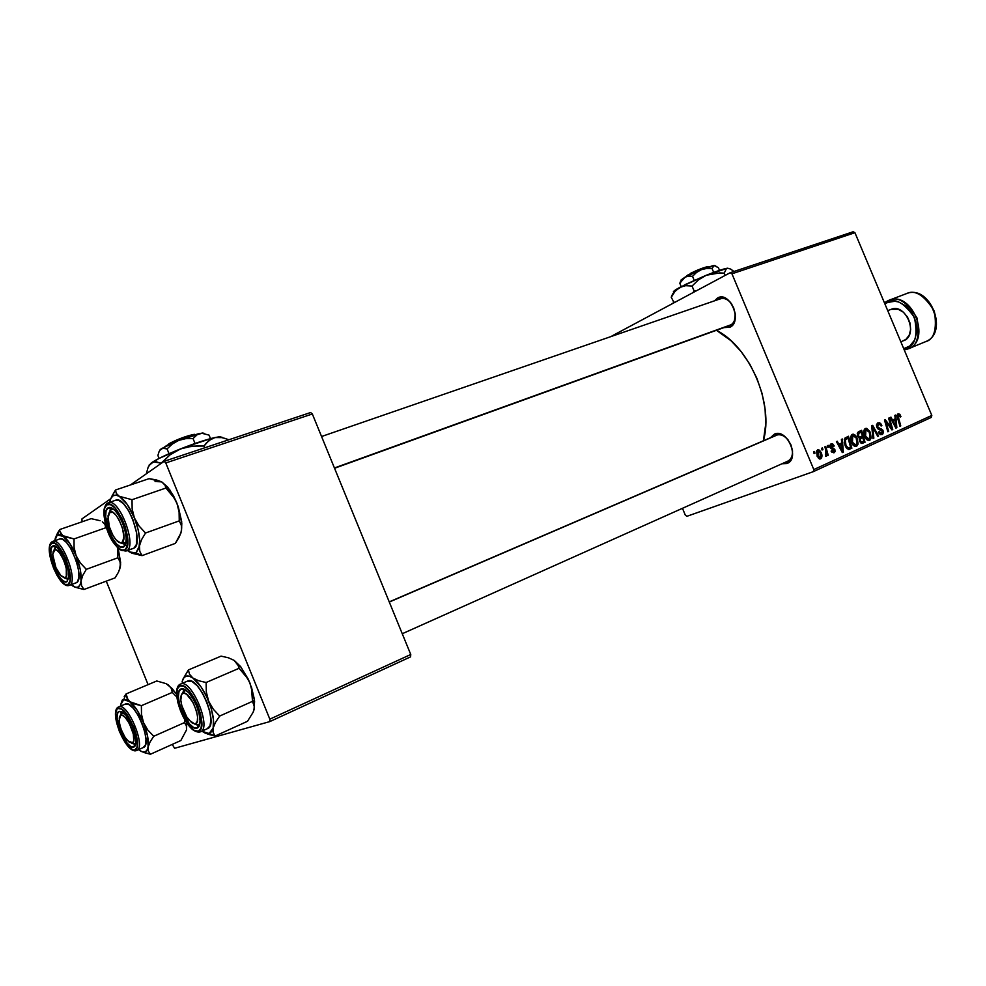 <?xml version="1.0" encoding="UTF-8"?>
<svg xmlns="http://www.w3.org/2000/svg" width="986" height="986" viewBox="0 0 986 986"><rect width="100%" height="100%" fill="white"/><g stroke="black" fill="none" stroke-linecap="round" stroke-linejoin="round"><path stroke-width="1.48" d="M717.648 297.945L719.484 299.103L717.648 297.945L721.838 297.131L726.349 298.672L730.49 302.369L733.596 307.632L735.211 313.659L734.323 322.102L729.887 327.266L723.86 327.611L729.887 327.266L730.441 325.195L729.887 327.266C742.889 321.781 729.874 290.673 717.648 297.945L714.517 300.816L717.648 297.945M389.236 601.879L776.265 435.233L774.491 434.062L770.386 437.759L774.491 434.062L776.376 435.183C787.567 430.007 799.264 457.036 787.641 461.226L786.803 463.531L781.984 463.765L786.803 463.531L787.309 461.386C791.401 459.476 793.052 455.396 792.263 449.135M719.558 299.152L721.382 298.524L719.558 299.152M730.441 325.195C733.892 323.235 735.494 319.489 735.248 313.955C735.494 319.489 733.892 323.235 730.441 325.195L729.665 325.516M763.398 440.767C774.072 403.89 749.717 346.776 716.428 330.298L730.996 340.725L741.053 351.472L749.841 364.241L756.965 378.501L762.116 393.636L765.074 409.005L765.74 423.943L763.398 440.767M682.472 508.308L685.307 515.136L686.897 516.307L813.327 471.653L931.252 417.423L931.807 415.426L854.936 232.708L731.957 273.8L813.807 469.57L931.807 415.426L854.936 232.708L853.149 231.759L854.936 232.708L731.957 273.8L730.17 272.74L853.149 231.759L730.17 272.74L611.986 335.955L730.17 272.74L731.957 273.8L813.807 469.57L813.327 471.653L813.807 469.57L931.807 415.426L931.252 417.423L813.327 471.653L686.897 516.307L685.307 515.136L682.472 508.308M851.559 442.504L850.708 436.662L851.892 434.555L853.617 434.222L857.056 438.018L857.894 444.452L856.76 446.128L855.047 446.436L851.559 442.504C852.693 445.339 854.283 446.621 856.341 446.35L858.067 443.527L857.056 438.018C855.91 435.27 854.344 434.037 852.335 434.308L852.274 434.333C850.277 436.169 850.043 438.893 851.559 442.504M841.711 442.96L841.391 439.399L842.303 438.98L843.35 452.118L842.327 452.586L836.424 441.629L837.262 441.247L838.839 444.242L841.711 442.96L838.839 444.242L837.262 441.247L836.424 441.629L842.327 452.586L843.35 452.118L842.303 438.98L841.391 439.399L841.711 442.96M898.024 413.8L899.824 414.256L900.945 416.585L900.218 417.078L898.899 415.057L898.049 415.821L900.748 425.903L899.959 426.272L897.1 415.377L898.024 413.8L897.482 417.731L899.959 426.272L900.748 425.903L898.369 417.657L898.517 415.118L900.218 417.078L900.945 416.585L898.024 413.8M876.837 427.221L876.443 425.139L877.441 423.093L879.574 422.711L881.139 424.14L881.866 425.545L881.127 426.038L879.29 424.017L877.86 424.522L877.392 425.89L878.218 427.641L882.692 429.933L883.431 432.509L882.532 434.345L880.584 434.653L879.204 433.557L878.415 432.115L879.167 431.634L881.311 433.359L882.347 431.239L878.243 429.144L876.837 427.221L882.273 431.055L881.546 433.285L879.167 431.634L878.415 432.115L882.039 434.616L883.049 430.623L877.602 426.753L878.464 424.14L880.227 424.485L881.127 426.038L881.866 425.545L878.008 422.784L876.837 427.221M872.967 438.585L871.661 425.804L872.684 425.348L878.588 436.022L877.774 436.391L872.721 427.234L873.842 438.191L872.967 438.585L873.842 438.191L872.721 427.234L877.774 436.391L878.588 436.022L872.684 425.348L871.661 425.804L872.967 438.585M864.722 436.539L863.995 430.229L865.018 428.663L866.731 428.331L869.935 431.671L871.082 438.043L870.157 439.916L868.173 440.446L864.722 436.539C865.844 439.362 867.421 440.631 869.455 440.36L871.143 437.574L870.12 432.102L865.4 428.442C863.44 430.266 863.218 432.965 864.722 436.539M814.103 453.609L813.61 451.859L814.473 451.477L814.991 453.215L814.103 453.609L814.991 453.215L814.473 451.477L813.61 451.859L814.103 453.609M857.672 436.28L857.684 432.41L861.628 430.315L865.03 442.209L862.01 443.441L860.581 442.813L859.398 440.508L859.619 438.117L857.672 436.28L859.619 438.117L859.681 441.371L861.85 443.441L865.03 442.209L861.628 430.315L858.473 431.732L857.672 436.28M895.202 418.828L894.857 415.389L895.719 415.007L896.853 427.69L895.892 428.121L890.185 417.497L890.974 417.14L892.503 420.048L895.202 418.828L892.503 420.048L890.974 417.14L890.185 417.497L895.892 428.121L896.853 427.69L895.719 415.007L894.857 415.389L895.202 418.828M890.629 425.36L888.596 418.2L889.397 417.842L892.761 429.551L891.923 429.933L885.773 421.478L888.682 431.412L887.868 431.782L884.491 420.048L885.329 419.666L891.492 428.109L890.629 425.36L891.492 428.109L885.329 419.666L884.491 420.048L887.868 431.782L888.682 431.412L885.773 421.478L891.923 429.933L892.761 429.551L889.397 417.842L888.596 418.2L890.629 425.36M830.964 443.897L832.763 443.971L834.23 445.968L833.453 446.498L831.716 444.859L830.643 446.153L834.785 449.382L835.093 451.563L833.909 452.857L831.358 451.625L831.888 450.577L833.589 451.761L834.193 450.405L830.717 448.297L829.731 445.61L830.964 443.897L829.978 447.213L834.107 450.158L833.7 451.711L831.888 450.577L831.099 451.12L833.959 452.833L834.871 449.591L830.791 446.744L831.432 444.932L833.453 446.498L834.23 445.968L833.293 446.14L834.168 445.82L830.964 443.897M844.903 438.141L848.441 436.231L851.867 448.223L848.502 449.443L846.173 447.718L844.238 442.702L844.903 438.141L845.125 445.734L848.786 449.456L851.867 448.223L848.441 436.231L844.903 438.141M817.135 456.296L816.654 450.935L817.862 449.789L819.612 450.208L821.708 454.189L821.646 457.849L819.625 459.02L817.135 456.296L820.611 458.909C822.238 457.405 822.386 455.212 821.091 452.315L817.64 449.875L817.135 456.296M822.065 450.035L821.572 448.297L822.423 447.903L822.94 449.641L822.065 450.035L822.94 449.641L822.423 447.903L821.572 448.297L822.065 450.035M825.837 450.368L824.863 446.818L825.726 446.424L828.228 455.273L827.365 455.655L826.86 453.831L826.095 456.382L825.344 454.829L826.391 453.733L825.837 450.368L825.553 456.296L826.268 456.345L826.86 453.831L827.365 455.655L828.228 455.273L825.726 446.424L824.863 446.818L825.837 450.368M827.821 447.447L827.328 445.709L828.178 445.327L828.684 447.052L827.821 447.447L828.684 447.052L828.178 445.327L827.328 445.709L827.821 447.447M82.06 521.261L81.912 518.932L110.74 498.731L81.912 518.932L82.06 521.261M106.266 581.161L148.085 684.641L106.266 581.161M172.242 744.418L174.596 748.288L269.794 721.604L410.583 656.861L410.755 654.494L312.34 413.984L165.784 462.952L269.831 719.164L410.755 654.494L312.34 413.984L310.615 412.53L312.34 413.984L165.784 462.952L164.107 461.337L310.615 412.53L164.107 461.337L130.362 484.989L164.107 461.337L165.784 462.952L269.831 719.164L269.794 721.604L269.831 719.164L410.755 654.494L410.583 656.861L269.794 721.604L174.596 748.288L172.242 744.418M774.491 434.062L778.866 433.655L783.537 435.565L787.789 439.51L790.957 444.883L792.534 450.861L792.3 456.518L790.279 460.967L786.803 463.531C800.41 459.414 787.333 428.134 774.491 434.062M720.359 298.807L720.544 298.733C724.624 297.698 728.407 299.559 731.895 304.329C728.334 299.473 724.488 297.636 720.359 298.807M788.196 440.039C784.351 435.529 780.407 433.914 776.376 435.183M814.091 453.548L814.991 453.215L814.091 453.548M861.678 443.429L865.03 442.209L861.678 443.429M862.306 443.392L863.021 443.133L862.306 443.392M862.75 437.488L863.81 441.198L862.195 441.925L859.644 441.26L860.482 440.952L860.273 439.164L859.25 439.534L861.419 438.092L859.311 438.856L862.75 437.488L859.348 438.721L862.75 437.488L860.47 438.77L860.322 440.495L861.505 442.048L863.81 441.198L862.75 437.488M861.197 432.078L862.343 436.095L860.458 436.946L857.66 436.243L858.51 435.935L858.88 433.187L857.253 433.791L859.656 432.768L857.265 433.643L861.197 432.078L857.278 433.52L861.197 432.078L858.633 433.446L858.375 435.602L859.619 437.094L862.343 436.095L861.197 432.078M860.174 437.045L858.572 437.624M869.295 432.41L870.12 432.102L869.295 432.41L870.145 436.995L869.011 439.004L865.597 436.293L864.747 436.601L865.597 436.293L865.893 429.785L863.921 430.512L865.893 429.785L869.159 432.102L866.645 429.686L864.796 431.695L865.597 436.293L868.037 439.066L869.455 438.696L870.083 437.328L869.295 432.41M869.886 438.03L871.143 437.574L869.886 438.03M866.904 439.768L868.814 439.066M877.737 436.33L878.588 436.022L877.737 436.33M871.834 427.567L872.721 427.234L871.834 427.567M872.105 430.155L873.017 429.81L872.105 430.155M872.967 438.511L873.842 438.191L872.967 438.511M881.04 425.853L881.866 425.545L881.04 425.853M876.468 424.88L878.464 424.14M876.776 427.049L877.602 426.753L876.776 427.049M877.232 427.998L878.218 427.641L877.232 427.998M877.947 428.898L879.808 428.22L877.947 428.898M878.846 429.428L881.114 428.59L878.846 429.428M882.211 430.931L883.049 430.623L882.211 430.931M878.452 432.188L879.278 431.893L878.452 432.188M900.156 416.868L900.945 416.585L900.156 416.868M897.1 415.648L898.517 415.118L897.1 415.648M897.543 417.965L898.369 417.657L897.543 417.965M899.935 426.198L900.748 425.903L899.935 426.198M895.843 428.047L896.853 427.69L895.843 428.047M891.714 420.344L892.503 420.048L891.714 420.344M895.313 420.319L895.966 426.642L895.239 426.913L895.966 426.642L894.61 423.968L893.809 424.251L894.61 423.968L893.156 421.293L892.379 421.589L895.313 420.319L892.293 421.429L895.313 420.319L893.156 421.293L895.966 426.642L895.313 420.319M891.886 429.871L892.761 429.551L891.886 429.871M884.984 421.774L885.773 421.478L884.984 421.774M885.872 424.843L886.71 424.535L885.872 424.843M887.856 431.72L888.682 431.412L887.856 431.72M888.719 425.681L889.606 425.36L888.719 425.681M890.752 428.38L891.492 428.109L890.752 428.38M833.367 446.288L834.23 445.968L833.367 446.288M829.744 445.561L831.432 444.932M829.916 447.065L830.791 446.744L829.916 447.065M830.261 447.767L831.272 447.397L830.261 447.767M830.828 448.396L832.418 447.817L830.828 448.396M833.996 449.912L834.871 449.591L833.996 449.912M831.925 452.364L833.527 451.785M842.278 452.5L843.35 452.118L842.278 452.5M838.001 444.563L838.839 444.242L838.001 444.563M841.81 444.501L842.426 451.046L841.65 451.329L842.426 451.046L841.021 448.285L840.171 448.593L841.021 448.285L839.517 445.536L838.692 445.832L841.81 444.501L838.605 445.672L841.81 444.501L839.517 445.536L842.426 451.046L841.81 444.501M848.49 449.443L851.867 448.223L848.49 449.443M849.106 449.406L849.87 449.135L849.106 449.406M847.997 438.006L850.622 447.213L846.863 448.556L848.28 448.038L845.988 445.425L845.125 445.746L845.988 445.425C844.534 442.098 844.854 439.781 846.937 438.487L844.262 439.473L847.997 438.006L844.287 439.374L847.997 438.006L845.285 440.089L845.988 445.425L847.911 447.952L850.622 447.213L847.997 438.006M856.205 438.326L857.056 438.018L856.205 438.326L857.056 442.948L855.91 444.969L852.446 442.258L851.596 442.566L852.446 442.258L852.767 435.689L850.758 436.428L852.767 435.689L855.922 437.71L853.235 435.565L851.645 437.624L852.582 442.566L854.924 445.043L856.144 444.846L857.007 443.281L856.205 438.326M856.785 443.996L858.067 443.527L856.785 443.996M855.7 445.043L853.753 445.746M820.204 452.636L821.091 452.315L820.204 452.636M820.278 452.833L820.179 457.849L817.998 455.914L817.111 456.235L817.998 455.914L818.072 450.935L816.457 451.526L818.072 450.935L820.105 452.414L818.392 450.861L817.332 452.463L818.084 456.111L819.723 457.898L820.993 456.308L820.278 452.833M820.081 457.886L818.54 458.441L820.081 457.886M822.041 449.961L822.94 449.641L822.041 449.961M827.353 455.594L828.228 455.273L827.353 455.594M827.796 447.373L828.684 447.052L827.796 447.373M240.806 666.844L238.575 666.055L234.163 660.386L240.498 666.45L248.336 679.292L251.405 687.427L252.515 701.342L219.705 716.046L252.515 701.342L254.474 707.048L253.155 712.237L247.511 721.284L215.121 736.037L213.173 732.635L213.149 728.025L209.106 733.51L215.121 736.037L213.173 732.635L213.149 728.025L215.503 722.344L219.705 716.046L213.321 709.254L208.625 701.145L206.32 691.975L206.111 682.497L239.093 668.286L247.905 678.824L240.806 666.844L234.163 660.386L228.358 657.761L221.074 656.134L188.363 669.962L221.074 656.134L228.358 657.761L234.163 660.386L237.663 663.997L239.093 668.286L206.111 682.497L198.691 680.759L192.886 678.011L189.546 674.288L188.363 669.962L182.632 680.032M184.185 690.175L181.781 694.181L184.099 690.212L185.787 690.089L181.202 688.906L184.185 690.175L185.232 689.719L184.185 690.175M194.23 723.847L198.285 725.006L197.077 728.124C187.882 731.846 171.515 691.396 181.202 688.906L184.629 689.387L188.77 692.801L192.985 698.643L196.633 706.038L199.123 713.802L200.072 720.741L199.357 725.77L197.077 728.124L193.626 727.495L189.509 723.995L181.806 710.931L179.353 703.314L178.367 696.461L179.021 691.396L181.202 688.906C183.495 688.216 186.305 689.855 189.657 693.824C195.24 701.206 198.667 709.464 199.948 718.609C200.417 724.069 199.455 727.249 197.077 728.124L198.285 725.006L194.23 723.847L197.446 725.129L199.899 723.712L197.446 725.129L194.23 723.847M200.651 731.711C212.015 727.705 191.407 678.516 180.709 684.013L179.97 685.849C190.446 680.623 210.055 729.048 198.322 731.181L200.096 731.92L198.322 731.181L200.947 728.457L201.797 722.652L200.688 714.64L197.816 705.643L193.589 697.102L188.708 690.336L183.926 686.392L179.97 685.849L177.443 688.746L176.704 694.6L177.85 702.513L180.672 711.3L184.789 719.669L189.571 726.386L194.316 730.441L198.322 731.181C187.673 735.42 168.816 688.795 179.97 685.849L180.709 684.013C191.543 678.491 212.212 728.395 200.466 731.797L200.096 731.92M200.035 731.957L207.541 728.605C219.36 725.166 198.741 675.41 187.821 680.969L187.562 681.067M202.031 731.292L205.84 733.362L209.106 733.51L202.031 731.292M205.014 733.066L215.121 736.037L247.511 721.284L253.155 712.237L254.105 709.526L254.4 699.419L251.368 686.749L254.585 701.157L254.105 709.526L254.252 704.879L252.515 701.342L252.243 691.999L249.951 682.978L245.354 675.003L239.093 668.286L238.575 666.055M182.928 679.206L188.363 669.962L189.546 674.288L192.886 678.011C198.765 682.497 204.003 690.2 208.625 701.145C212.914 712.2 214.43 721.16 213.149 728.025L215.503 722.344L219.705 716.046L213.321 709.254L208.625 701.145L206.32 691.975L206.111 682.497L198.691 680.759L192.886 678.011C187.18 674.288 183.581 675.632 182.09 682.016L183.507 678.22L185.898 676.199L189.09 676.125L192.886 678.011L201.23 687.131L206.986 697.385L211.287 708.811L213.444 719.583L213.149 728.025L211.596 731.698L209.106 733.51L215.121 736.037L207.738 734.163M207.171 728.74L209.993 725.856L210.918 719.731L209.771 711.263L206.74 701.773L202.29 692.764L197.114 685.64L192.024 681.511L187.5 681.104M184.308 689.226L184.308 690.114L184.308 689.226M198.864 724.772L199.492 725.388L198.864 724.772M185.011 690.015L183.692 693.121C191.703 692.061 203.264 724.71 194.587 723.872L191.703 722.689L186.822 717.068L181.806 705.619L180.795 700.097L181.658 694.378L183.692 693.121L186.564 694.218L193.046 702.488L196.596 711.436L197.582 717.019L197.286 721.284L195.746 723.576L194.587 723.872L189.053 720.15C184.505 714.246 181.769 707.64 180.82 700.294C180.512 695.771 181.461 693.38 183.692 693.121L185.011 690.015L185.787 690.089L181.781 694.181L185.011 690.015M777.486 434.863L389.297 602.039L777.486 434.863M110.346 509.91L109.15 512.745C114.401 505.214 128.648 536.298 122.547 542.041L125.875 543.089L124.446 544.173L120.206 542.818L125.653 543.372L122.547 542.041L123.891 536.766L122.51 528.262L118.862 519.437L115.769 514.914L112.7 512.301L109.15 512.745L111.677 508.986L113.353 508.973L110.346 509.91L108.004 515.851L109.261 526.499L112.848 535.188L115.904 539.699L120.329 542.842L122.547 542.041C120.736 543.754 118.295 542.694 115.239 538.874C110.925 532.723 108.472 525.982 107.881 518.636L110.346 509.91M334.427 467.968L731.427 324.604L334.427 467.968M161.692 481.858L164.859 484.668L165.919 488.033L132.038 499.705L165.919 488.033L174.818 498.793L178.269 506.705L181.671 521.557L181.51 530.678L179.329 536.852L175.335 543.385L142.07 555.636L139.778 551.384L139.42 545.997L135.945 552.826L142.07 555.636L139.778 551.384L139.42 545.997L141.528 539.724L145.534 533.007L179.255 520.879L181.35 525.279L181.51 530.678L181.806 523.147L176.851 502.946L173.511 495.835L167.682 487.096L161.692 481.858L164.859 484.668L165.919 488.033L172.242 494.935L176.851 502.946L169.765 489.783L161.692 481.858L156.158 479.862L149.083 478.654L115.485 490.017L149.083 478.654L161.692 481.858L155.073 481.538M110.987 509.318L109.163 512.72L110.987 509.318L113.353 508.973L110.987 509.318L107.955 507.901L110.987 509.318M120.206 542.818L124.988 543.927L123.718 546.86C115.522 552.961 99.266 512.769 107.955 507.901L111.073 507.654L114.943 510.428L118.973 515.826L122.535 523.024L125.074 530.887L126.183 538.183L125.703 543.791L123.718 546.86L120.563 546.959L116.718 544.087L112.761 538.713L109.273 531.639L105.65 516.726L106.057 511.093L107.955 507.901C110.346 506.508 113.353 508.16 117.001 512.868C122.301 520.583 125.358 529.014 126.183 538.159C126.356 542.756 125.542 545.652 123.718 546.86L124.988 543.927L120.206 542.818M125.74 543.656L124.988 543.927L125.74 543.656M124.902 544.136L127.231 546.392L127.391 535.829L125.234 526.869L121.648 517.983L114.807 507.778L110.333 504.573L106.734 504.869L107.499 503.131L106.734 504.869C116.04 496.858 135.513 544.962 124.951 549.892L126.763 550.73C137.128 546.17 119.91 499.409 109.002 502.527M134.022 548.08C144.745 543.311 126.504 495.305 115.793 500.149L118.64 500.296L123.398 503.649L128.34 510.218L132.703 518.993L136.684 533.229L136.487 544.346L134.022 548.08L126.763 550.73L134.022 548.08M108.349 502.7L108.485 502.65C119.109 497.831 137.399 545.973 126.763 550.73L133.307 548.413M129.449 551.975L127.502 550.533L132.974 553.392L135.945 552.826L129.449 551.975L127.613 550.496M130.386 552.517L142.07 555.636L175.335 543.385L180.931 533.032L181.72 527.83L181.116 524.503L179.255 520.879L145.534 533.007L139.088 526.043L134.379 517.896L132.136 508.875L132.038 499.705L119.306 496.315L116.299 493.419L115.485 490.017L110.839 498.522M176.851 502.946L179.095 511.82L179.255 520.879L179.095 511.82L176.851 502.946M111.628 496.673L115.485 490.017L116.299 493.419L119.306 496.315C124.791 499.877 129.819 507.063 134.379 517.896C138.669 528.927 140.345 538.282 139.42 545.997L141.528 539.724L145.534 533.007L139.088 526.043L134.379 517.896L132.136 508.875L132.038 499.705L119.306 496.315C114.228 493.641 111.048 495.601 109.766 502.207L110.802 498.608L112.897 495.896L115.793 495.108L119.306 496.315L127.194 504.364L134.379 517.896L138.089 529.445L139.679 540.168L138.915 548.364L135.945 552.826L142.07 555.636L131.89 553.22M111.948 508.049L111.911 508.899L111.948 508.049M126.763 550.73L124.951 549.892C115.461 556.868 96.727 510.551 106.734 504.869L104.541 508.579L104.516 519.092L106.648 527.867L110.161 536.544L116.853 546.663L121.303 549.991L124.951 549.892L127.243 546.367M125.875 543.089L124.988 543.927L125.875 543.089M135.452 743.949L127.564 740.72C122.757 734.693 119.947 727.865 119.133 720.236L121.426 712.804L120.132 715.774L121.426 712.804L122.942 712.348L121.426 712.804L119.257 717.882L119.688 724.34L121.29 729.702L125.037 737.343L129.289 742.298L132.617 742.865L133.739 740.622L133.344 734.139L129.314 723.354L125.025 717.241L122.363 715.355L120.329 715.589C125.247 710.598 138.299 739.512 132.617 742.865L135.02 744.196L131.532 743.21L135.452 743.949M121.352 702.278L122.535 699.592L121.352 702.278M124.15 696.794L126.097 693.922L124.15 696.794M123.731 699.641L126.097 693.922L156.762 680.981L126.097 693.922L123.731 699.641L126.43 699.653L129.684 701.465L126.886 697.977L126.097 693.922L127.995 699.813L136.943 709.908L143.549 722.726L141.491 714.357L141.38 705.693L134.762 704.041L129.684 701.465C134.749 705.656 139.371 712.742 143.549 722.726L147.641 736.382L148.097 747.105L150.045 741.977L153.73 736.271L147.851 730.108L143.549 722.726C147.469 732.795 148.985 740.93 148.097 747.105L146.902 750.383L144.856 751.973L142.107 751.776L138.841 749.816C143.759 753.563 146.84 752.663 148.097 747.105L150.045 741.977L153.73 736.271L184.505 722.602L153.73 736.271L147.851 730.108L143.549 722.726L141.491 714.357L141.38 705.693L172.291 692.418L141.38 705.693L123.731 699.641L120.686 704.805L121.783 701.403L123.731 699.641M134.848 744.257L135.895 743.518L134.848 744.257L131.532 743.21L134.848 744.257L133.689 747.117L134.848 744.257M122.942 712.348L119.257 711.313L125.321 714.554C131.348 722.196 134.909 730.836 136.006 740.486C136.154 744.319 135.378 746.525 133.689 747.117L130.768 746.464L127.206 743.21L120.354 731.23L117.063 718.067L117.47 713.507L119.257 711.313L122.141 711.83L125.727 715.023L132.703 727.15L136.006 740.498L135.538 745.022L133.689 747.117C126.06 750.297 111.159 713.322 119.257 711.313L122.942 712.348M122.683 712.175L120.132 715.774L122.683 712.175M118.677 706.9L118.825 706.839C127.835 702.143 146.569 747.758 136.746 750.469L134.811 749.902C125.986 753.514 108.805 710.894 118.135 708.527L118.825 706.839L125.247 704.103M168.372 684.999L171.293 688.401L172.291 692.418L176.802 696.966L172.291 692.418L171.182 688.166L168.372 684.999L175.718 693.22L172.156 688.548L166.042 683.631L168.372 684.999M156.762 680.981L166.042 683.631L156.762 680.981M184.616 719.472L184.505 722.602L186.403 725.745L186.527 729.899L180.845 740.535L150.439 754.241L148.381 751.221L148.097 747.105L148.381 751.221L150.439 754.241L180.845 740.535L186.527 729.899L186.748 722.837L186.527 729.899L186.403 725.745L184.505 722.602L184.616 719.472M143.857 752.503L150.439 754.241L141.984 751.726M120.526 706.112L120.686 704.805L120.526 706.112M143.093 747.61L145.386 745.071L145.99 739.549L144.794 731.871L141.984 723.243L137.991 715.01L133.443 708.453L129.055 704.596L125.296 704.078M125.444 704.016L118.776 706.863C108.004 710.438 125.851 754.5 136.413 750.592L143.364 747.511C153.274 744.763 134.564 699.271 125.493 704.004L118.825 706.839L116.915 709.427L115.645 713.42L116.003 719.768L119.417 731.538L125.185 742.544L129.425 747.61L133.246 749.915L134.811 749.902L136.955 747.499L137.498 742.273L136.351 735.001L133.677 726.83L125.604 712.792L121.475 709.119L118.135 708.527C126.812 704.09 144.622 748.214 134.811 749.902L136.475 750.568M136.881 750.408C146.409 747.203 127.724 702.168 118.825 706.839M67.516 579.176L60.429 575.269C55.82 569.021 53.256 562.106 52.751 554.502L56.017 547.045L53.947 550.2L55.906 547.07L56.892 547.008L56.017 547.045L54.723 549.769L56.991 550.361L59.69 553.023L63.634 559.949L66.284 568.195L66.321 576.428L64.793 577.907L61.206 576.12L55.943 567.677L52.751 554.748L53.244 551.31L54.723 549.769C60.787 547.44 71.46 577.291 64.793 577.907L67.516 579.176L64.287 577.944L67.516 579.176L68.638 578.511L67.516 579.176M56.338 535.534L57.866 532.563L56.338 535.534M59.739 529.531L57.866 532.563L59.739 529.531L91.143 518.661L59.739 529.531L57.287 534.967L59.739 529.531L59.776 531.22L59.739 529.531M54.748 540.685L57.287 534.967L59.727 534.387L62.747 535.632L59.776 531.22L61.194 534.313L69.636 543.175L76.07 555.599L74.061 547.353L74.036 538.935L62.747 535.632C67.479 539.059 71.929 545.714 76.07 555.599L80.26 569.489L81.049 580.988L82.787 575.368L86.312 569.329L80.371 563.006L76.07 555.599C79.977 565.644 81.628 574.111 81.049 580.988L80.076 584.809L78.276 586.978L75.762 587.373L71.152 584.686L72.742 585.967C77.327 588.938 80.1 587.286 81.049 580.988L82.787 575.368L86.312 569.329L117.839 557.793L86.312 569.329L80.371 563.006L76.07 555.599L74.061 547.353L74.036 538.935L105.699 527.781L74.036 538.935L57.287 534.967L55.561 537.308L54.748 540.685M68.145 578.93L64.287 577.944L68.145 578.93L66.949 581.641L68.145 578.93M56.892 547.008L55.401 547.329L52.591 546.059C54.267 545.036 56.448 546.108 59.16 549.288C64.94 557.226 68.182 565.989 68.872 575.577L66.949 581.641L65.717 581.962L62.648 580.544L59.16 576.613L53.01 563.893L50.841 553.873L51.05 548.845L52.591 546.059L53.799 545.665L56.855 546.971L63.819 556.782L68.416 570.795L68.847 576.711L66.949 581.641C60.134 586.793 45.319 550.04 52.591 546.059L55.401 547.329L56.892 547.008M52.837 541.363L52.936 541.326C61.761 537.136 78.683 581.259 69.735 585.154L76.526 582.64L69.735 585.154L68.059 584.415C60.183 590.306 43.101 547.945 51.469 543.298L49.707 546.515L49.473 552.333L53.454 567.948L57.065 575.43L61.107 581.185L64.965 584.341L68.059 584.415L69.92 581.333L70.228 575.541L66.21 559.654L62.512 552.024L58.408 546.244L54.526 543.187L51.469 543.298C59.185 536.544 76.883 580.384 68.059 584.415L69.217 585.401C59.246 589.554 43.002 548.216 51.74 541.98M102.359 521.804L105.009 524.527L105.699 527.781L107.006 529.014L105.699 527.781L105.009 524.527L102.359 521.804L105.638 524.54L102.359 521.804M91.143 518.661L100.141 520.707L91.143 518.661M117.494 547.489L117.839 557.793L120.021 561.65L120.403 566.432L118.591 571.979L115.079 577.87L83.946 589.492L81.591 585.758L81.049 580.988L81.591 585.758L83.946 589.492L115.079 577.87L118.591 571.979L120.403 566.432L119.503 569.859L120.625 562.538L118.135 548.105L120.612 563.992L120.403 566.432L120.021 561.65L117.839 557.793L117.494 547.489M74.874 587.163L83.946 589.492L74.209 586.843M59.764 538.935C68.663 534.72 85.535 578.733 76.526 582.64L77.709 581.42L78.905 576.637L78.399 569.427L76.267 560.861L70.758 548.462L66.395 542.374L62.278 539.157L59.764 538.935L52.036 541.758M69.735 585.154C78.473 581.407 62.426 538.442 53.318 541.228M53.947 550.2L55.401 547.329L53.947 550.2M71.251 584.649L72.73 585.967M905.998 293.803L906.356 293.668C915.02 289.317 924.363 295.184 934.371 311.256C937.156 329.423 934.136 339.591 925.349 341.76C949.111 333.428 929.478 283.697 906.356 293.668L905.998 293.803M884.442 302.85L887.881 300.73L887.548 302.492L884.935 304.033L887.548 302.492C895.103 297.649 904.076 302.677 914.466 317.578C917.917 335.523 915.304 345.605 906.627 347.824L908.18 348.847C916.98 346.702 919.938 336.448 917.091 318.121C907.021 301.864 897.654 295.911 889.002 300.262L887.881 300.73L887.548 302.492L894.832 301.248L898.702 301.999L906.159 306.153L912.247 313.252L916.019 322.2L916.869 331.592L914.675 339.948L909.819 345.987L903.731 348.687L906.627 347.824L908.18 348.847L925.349 341.76L908.18 348.847C931.93 340.54 912.087 290.291 889.002 300.262L887.93 300.705M903.644 340.737C918.952 335.24 906.035 302.825 891.122 309.333L898.197 309.271L903.299 312.131L907.465 316.999L910.053 323.137L910.645 329.57L909.154 335.302L905.838 339.455L900.859 341.871M888.719 300.373L906.356 293.668C929.958 283.66 949.518 332.972 925.423 341.723M707.948 267.218L707.8 266.651C703.757 267.465 697.903 269.745 690.237 273.492L701.145 268.673L708.133 266.676M690.237 273.492L689.892 274.7L690.237 273.492M681.079 279.962L685.036 277.177L679.81 283.278L680.673 281.183L679.81 283.278L681.203 286.618L679.81 283.278L683.458 278.274L686.774 276.45L692.517 276.314L694.218 280.369L692.517 276.314L696.449 272.518L701.182 269.745L706.506 268.475L712.052 268.488L713.679 272.395L712.052 268.488L714.16 265.505L718.437 267.798L719.509 270.349L718.437 267.798L714.751 265.493L701.182 269.745L706.506 268.475L712.052 268.488L714.16 265.505L712.175 265.912L701.182 269.745L685.036 277.177L688.622 276.105L692.517 276.314L696.449 272.518L701.182 269.745L690.249 274.527L685.036 277.177L680.919 280.874M727.594 268.204L730.712 269.104L733.954 271.47L730.712 269.104L727.594 268.204C723.897 268.722 716.81 271.064 706.358 275.217L727.594 268.204M673.352 291.831L685.171 284.597L706.358 275.217L719.681 272.912L724.242 273.134L725.191 275.402L724.242 273.134L726.374 268.673L724.242 273.134L715.121 273.122L706.358 275.217L679.761 287.394L685.64 285.681L692.061 286.051L694.045 290.808L693.084 292.571L694.045 290.808L692.061 286.051L698.544 279.79L706.358 275.217L698.544 279.79L692.061 286.051L685.64 285.681L679.761 287.394C674.757 290.155 672.686 291.757 673.549 292.213M672.698 293.803L671.256 297.304L674.141 302.702L671.256 297.304L674.942 291.499L679.761 287.394L674.942 291.499L671.256 297.304L671.873 295.381M674.966 302.271L673.204 301.987L674.966 302.271M696.116 290.956L694.045 290.808L696.116 290.956M686.601 275.895L690.089 273.985L686.539 276.376M687.932 275.661L688.228 274.601L687.932 275.661M168.865 443.786L181.572 438.043L194.402 434.308C186.403 435.923 177.887 439.09 168.865 443.786L168.421 444.809L168.865 443.786M159.769 450.097L162.394 448.236L167.078 448.913L172.377 443.983L178.7 440.36L161.088 448.852L159.116 451.489L157.896 455.495L159.079 458.404L157.896 455.495L159.116 451.489L161.088 448.852L163.849 448.088L167.078 448.913L169.037 453.708L167.078 448.913L172.377 443.983L178.7 440.36L185.75 438.647L193.046 438.585L195.043 443.478L193.046 438.585L197.742 434.185L201.92 433.285L209.069 435.122L210.499 438.634L209.069 435.122L201.92 433.285L178.7 440.36L185.75 438.647L193.046 438.585L197.742 434.185L202.734 433.014L204.521 433.446M149.231 464.837L159.005 458.441L185.257 447.052L211.719 438.314L219.718 436.749L222.454 437.427M222.405 437.673L219.521 436.761L214.911 437.55C206.012 439.608 194.489 443.404 180.364 448.963C166.375 454.595 156.712 459.242 151.351 462.865L148.171 467.117L146.31 473.81L148.171 467.117L151.351 462.865L155.837 461.682L161.248 463.346L169.912 454.953L180.364 448.963L186.071 447.151L198.013 445.808L204.04 446.029L204.755 447.792L204.04 446.029L206.284 443.071L211.657 438.708L214.911 437.55L222.158 437.611L228.937 439.744M149.096 465.38L153.471 461.892L161.149 463.124L169.912 454.953L180.364 448.963L191.999 446.14L204.04 446.029L208.798 440.594L214.911 437.55L221.037 437.427L226.028 438.659M204.496 433.594L202.635 433.014L197.792 433.939L181.671 439.201L165.771 446.116L159.67 450.454M167.078 445.29L168.569 444.452L167.09 445.45M723.946 297.562L321.559 436.515M791.129 459.673L402.263 633.727M861.998 441.999L860.384 442.578M860.273 437.008L858.572 437.636M848.971 447.927L846.974 448.655M187.747 680.993L180.635 684.037C168.914 687.883 185.183 733.892 199.776 732.019M254.4 699.419L253.18 702.303M198.519 724.932L199.776 724.365M112.823 508.591L111.677 508.986L112.823 508.591M729.85 325.454L334.55 468.264M125.727 543.717L124.963 543.989M115.793 500.149L107.314 503.217M107.006 503.439C99.093 509.7 108.337 549.843 126.048 551.051M181.806 523.147L181.116 524.503M169.765 489.783L166.092 488.193M135.846 743.826L135.119 744.147M186.835 724.032L186.28 725.388M172.156 688.548L171.182 688.166M75.996 582.886L69.217 585.401M891.122 309.333L887.72 310.639M904.248 349.919L907.983 348.933M707.8 266.651L708.626 266.984M194.402 434.308L195.191 434.641M219.521 436.761L221.037 437.427M202.635 433.014L203.584 433.433"/></g></svg>
